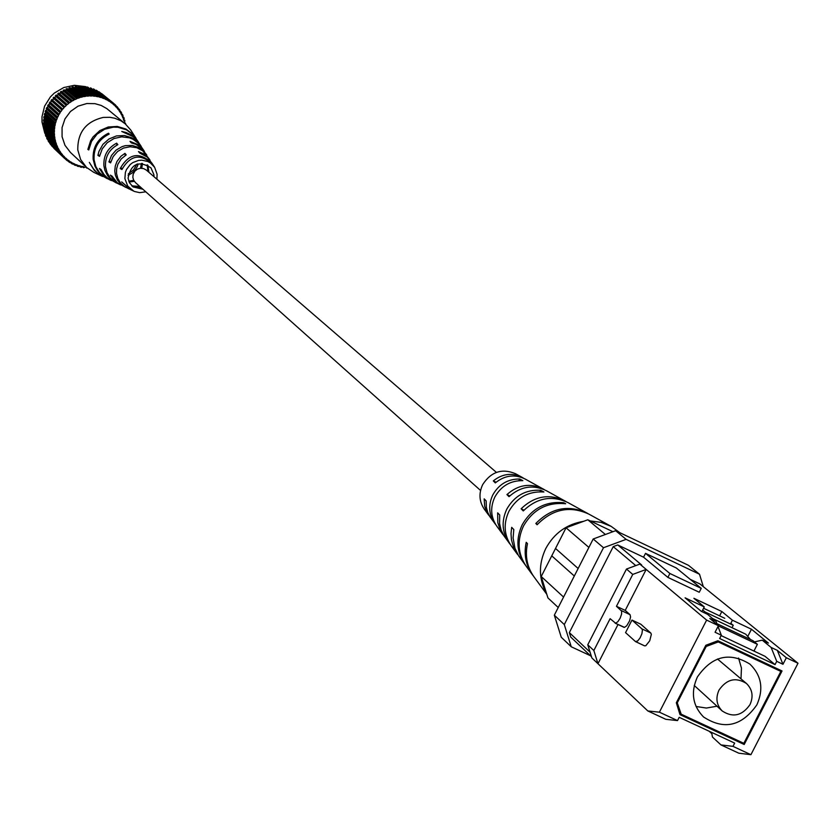 <?xml version="1.0" encoding="UTF-8"?>
<svg xmlns="http://www.w3.org/2000/svg" width="840" height="840" viewBox="0 0 840 840"><rect width="100%" height="100%" fill="white"/><g stroke="black" fill="none" stroke-linecap="round" stroke-linejoin="round"><path stroke-width="1.26" d="M480.554 490.455L135.482 182.616L133.665 180.243L132.846 177.345L133.14 174.321L134.904 171.097L137.445 169.124L140.522 168.242L143.672 168.609L146.422 170.153L496.409 472.395M136.07 138.348L130.746 130.032L125.045 123.617L106.827 108.623L101.189 105.441L94.941 103.656L86.793 103.541L78.015 106.176L70.476 111.479L64.974 118.87L62.066 127.586L62.076 136.721L64.984 145.32L70.486 152.481L86.562 167.454L93.671 172.274L102.606 176.474M125.758 124.226L120.96 120.803L114.839 118.251L109.945 117.317L103.267 117.422C86.048 121.464 77.553 132.3 77.784 149.94L80.619 159.516L86.562 167.454M134.337 181.356L129.129 182.018M128.804 181.209L133.718 180.348M137.56 163.936L138.043 164.504L137.277 166.53L134.999 170.226L131.859 173.229L128.079 175.35M128.31 173.922L133.539 169.88L136.878 164.167M140.784 187.352L132.374 186.375M131.786 185.829L139.797 186.47M141.488 163.391L140.469 168.252M141.781 168.242L142.475 163.443M147.2 164.829L147.924 171.444M148.932 172.316L147.903 165.228M153.972 176.673L153.899 174.689L150.938 167.8C138.611 160.314 130.988 163.769 128.079 178.164L129.486 182.742L133.088 186.942L142.926 189.252M126.021 187.478L117.285 182.753L112.046 176.127L110.386 175.13L114.314 180.695L120.614 184.936M107.205 178.637L97.23 172.914L93.513 168.924L89.313 162.393L94.406 170.583L102.165 176.274M116.655 183.078L107.142 177.786L103.939 174.447L100.999 169.47L99.383 168.494L103.929 175.423L111.373 180.59M145.803 191.825L139.703 192.654L134.589 191.51L130.725 189.714L121.684 181.902L130.064 189.378M133.78 191.153L127.712 186.06L124.877 178.595L125.38 172.41L126.504 169.481L130.273 164.472L132.793 162.593L138.632 160.388L141.729 160.156L147.735 161.469L150.423 162.971L154.665 167.359L157.101 174.258L156.891 179.193M125.265 187.142L120.834 184.191L117.442 180.085L115.364 175.161L114.765 170.898L115.269 166.036L116.991 161.438L120.971 156.23L124.971 153.363L126.221 154.906L121.264 158.865L117.883 164.231L116.613 168.798L116.529 173.523L117.852 178.584L120.551 183.047L124.404 186.522L129.297 189.042M115.92 182.742L111.983 180.327L107.73 175.886L104.916 170.384L103.908 165.837C103.352 155.642 107.594 148.082 116.634 143.157L117.863 144.659C109.085 149.51 104.979 156.902 105.525 166.824L107.058 172.704L110.187 177.87L114.671 181.902L119.868 184.601M106.764 178.437L100.968 174.573L97.492 170.667L94.93 166.089L93.156 159.296C92.558 147.315 97.661 138.621 108.486 133.214L109.169 134.054C98.501 139.419 93.461 148.019 94.07 159.852L95.823 166.572L99.404 172.484L104.528 177.103L110.639 180.264M152.586 164.178L147.326 157.112L139.766 153.09L138.484 151.557L144.805 154.423L150.014 160.136M146.8 155.117L140.91 147.515L135.859 144.312L131.271 142.874L130.022 141.372L138.002 144.617L141.74 147.809L144.438 151.431M141.288 146.507L137.298 140.606L133.088 136.647L121.737 131.46L126.042 132.478L131.334 135.009L135.849 138.758L138.81 142.632M135.817 137.939L133.056 134.389L125.895 129.014L117.275 126.441L108.224 126.998L99.845 130.599L93.124 136.836L90.647 140.71L87.854 149.415L88.757 149.951L91.549 141.351L97.073 134.148L104.675 129.224L113.431 127.145L117.926 127.26L126.452 129.811L133.539 135.135L138.558 142.222M140.868 145.824L135.471 139.997L132.101 137.886L124.488 135.534L116.466 135.922L108.98 138.978L102.9 144.375L98.942 151.463L97.913 155.39L99.53 156.345L102.228 148.89L107.247 142.706L113.998 138.527L121.706 136.836L129.476 137.834L133.098 139.314L139.282 144.008L144.008 150.738M146.37 154.413L141.75 149.394L138.863 147.546L132.342 145.457L125.444 145.646L122.094 146.612L116.078 150.129L111.51 155.431L108.906 161.9L110.576 162.876L113.159 156.587L117.642 151.452L123.533 148.04L130.168 146.748L136.794 147.703L142.695 150.811L149.583 159.432M151.988 163.191C139.472 151.567 128.877 153.353 120.204 168.535L121.905 169.533C130.442 154.896 140.753 153.227 152.838 164.514L154.665 167.359M108.602 134.305L108.486 133.214M116.865 145.173L116.634 143.157M125.202 155.516L124.971 153.363M88.861 149.278L87.854 149.415M99.782 155.138L97.913 155.39M110.901 161.627L108.906 161.9M122.346 168.242L120.204 168.535M86.09 167.013L83.486 167.685L83.674 166.73L81.774 166.373L81.575 167.328L80.377 167.055L80.661 166.121L78.792 165.596L78.519 166.53L77.343 166.152L77.711 165.239L75.905 164.556L75.537 165.47L74.414 164.987L74.855 164.105L73.111 163.265L72.67 164.147L71.589 163.569L72.104 162.729L70.445 161.742L69.941 162.572L68.912 161.9L69.499 161.112L67.935 159.978L67.358 160.766L66.391 160.01L67.043 159.264L65.583 157.994L64.543 158.372L64.05 157.889L64.754 157.206L63.42 155.82L62.716 156.503L61.908 155.578L62.664 154.959L61.457 153.458L60.69 154.077L59.965 153.079L60.785 152.534L59.714 150.927L58.895 151.473L58.265 150.423L59.126 149.94L58.191 148.25L57.34 148.722L56.795 147.62L57.698 147.21L56.921 145.435L56.028 145.845L55.587 144.69L56.511 144.365L55.892 142.527L54.968 142.853L54.632 141.666L55.577 141.414L55.136 139.524L54.18 139.776L53.949 138.558L54.915 138.401L54.632 136.469L53.666 136.626L53.54 135.398L54.516 135.324L54.401 133.371L53.424 133.445L53.403 132.206L54.38 132.216L54.443 130.263L53.466 130.252L53.55 129.014L54.526 129.108L54.747 127.166L53.781 127.071L53.98 125.832L54.936 126.011L55.325 124.089L54.369 123.911L54.674 122.703L55.608 122.966L56.175 121.086L55.241 120.823L55.65 119.637L56.553 119.984L57.277 118.157L56.364 117.81L56.879 116.666L57.75 117.086L58.621 115.322L57.75 114.902L58.359 113.799L59.188 114.303L60.218 112.623L59.377 112.119L60.081 111.08L60.858 111.647L62.024 110.061L61.246 109.484L62.034 108.507L62.759 109.148L64.061 107.667L63.326 107.027L64.197 106.113L64.859 106.817L66.287 105.452L65.615 104.748L66.549 103.919L67.158 104.675L68.691 103.436L68.082 102.68L69.09 101.934L69.626 102.742L71.264 101.64L70.728 100.832L71.789 100.17L72.251 101.031L73.973 100.065L73.511 99.215L74.623 98.658L75.012 99.55L76.808 98.742L76.419 97.85L77.574 97.388L77.879 98.311L79.737 97.661L79.433 96.736L80.619 96.38L80.85 97.325L82.74 96.842L82.52 95.897L83.737 95.645L83.874 96.611L85.806 96.296L85.67 95.33L86.898 95.183L86.961 96.148L88.904 96.002L88.851 95.036L90.09 94.993L90.058 95.97L92.001 95.991L92.033 95.014L93.272 95.088L93.156 96.054L95.088 96.254L95.204 95.277L96.422 95.456L96.222 96.422L98.133 96.779L98.333 95.823L99.53 96.107L99.246 97.041L101.115 97.577L101.398 96.632L102.564 97.02L102.207 97.933L104.013 98.627L104.37 97.713L105.493 98.196L105.063 99.078L106.796 99.928L107.237 99.047L108.318 99.635L107.803 100.475L109.452 101.472L109.967 100.632L110.985 101.314L98.921 92.001M86.688 167.57L85.46 166.95M87.266 168.084L86.636 168.042M124.551 123.197L124.845 120.404L123.921 120.729L123.312 118.892L124.236 118.566L123.795 117.411L122.903 117.82L122.147 116.036L123.039 115.636L122.504 114.534L121.642 115.007L120.729 113.305L121.58 112.833L120.95 111.773L120.141 112.329L119.081 110.712L119.889 110.166L119.175 109.169L118.409 109.788L117.212 108.287L117.968 107.667L117.17 106.743L116.456 107.426L115.122 106.029L115.836 105.347L114.954 104.496L114.303 105.231L112.854 103.961L113.505 103.215L112.55 102.448L111.962 103.246L110.408 102.102L110.985 101.314M112.55 102.448L101.546 93.639M101.598 93.566L113.18 102.963M54.695 149.027L53.886 148.134M62.716 156.503L51.901 145.751M60.69 154.077L50.505 144.428L50.159 143.209M58.895 151.473L48.741 141.866L48.111 140.826L48.647 140.522M57.34 148.722L47.198 139.156L46.662 138.065L47.407 137.728M56.028 145.845L45.906 136.311L45.465 135.177L46.347 134.757M54.968 142.853L44.867 133.361L44.53 132.195L45.36 131.523M54.18 139.776L44.079 130.326L43.848 129.129L44.804 128.971L44.699 128.279M53.666 136.626L43.575 127.229L43.449 126.011L44.404 125.937L44.352 125.034M53.424 133.445L43.334 124.089L44.31 121.811M53.466 130.252L43.376 120.939L44.552 118.608M53.781 127.071L43.68 117.8L45.087 115.448M54.369 123.911L44.268 114.692L45.906 112.361M55.241 120.823L45.118 111.647L46.988 109.358M56.364 117.81L46.232 108.675L48.332 106.47M57.75 114.902L47.596 105.808L49.928 103.719M59.377 112.119L49.203 103.079L51.755 101.115M61.246 109.484L51.03 100.485L51.807 99.519L52.521 100.149L53.802 98.679M63.326 107.027L53.088 98.049L53.938 97.157L64.197 106.113M65.615 104.748L55.335 95.812L55.996 96.505L54.663 97.787M55.335 95.812L56.27 94.993L66.549 103.919M68.082 102.68L57.771 93.776L58.37 94.521L56.994 95.634M57.771 93.776L58.769 93.041L69.09 101.934M70.728 100.832L60.375 91.948L60.9 92.746L59.514 93.681M60.375 91.948L61.425 91.308L71.789 100.17M73.511 99.215L63.116 90.363L63.578 91.203L62.202 91.97M63.116 90.363L64.218 89.806L74.623 98.658M76.419 97.85L65.982 89.019L66.36 89.891L65.026 90.499M65.982 89.019L67.127 88.557L77.574 97.388M79.433 96.736L68.954 87.917L69.258 88.83L67.977 89.282M68.954 87.917L70.13 87.57L80.619 96.38M82.52 95.897L71.998 87.087L72.219 88.022L71.033 88.326M71.998 87.087L73.206 86.846L83.737 95.645M85.67 95.33L75.107 86.531L75.243 87.486L74.172 87.654M75.107 86.531L76.314 86.383L86.898 95.183M88.851 95.036L78.236 86.236L78.288 87.203L77.385 87.276M78.236 86.236L79.454 86.205L90.09 94.993M92.033 95.014L81.375 86.226L81.344 87.192L80.64 87.181M81.375 86.226L82.593 86.299L93.272 95.088M95.204 95.277L84.504 86.489L83.937 87.402M84.504 86.489L85.712 86.667L96.422 95.456M98.333 95.823L87.591 87.024L87.266 87.948M87.591 87.024L99.53 96.107M101.398 96.632L90.605 87.822L90.373 88.61M90.605 87.822L102.564 97.02M104.37 97.713L93.545 88.893L93.314 89.471M93.545 88.893L105.493 98.196M107.237 99.047L96.17 90.605M96.369 90.206L108.318 99.635M109.967 100.632L99.057 91.77M114.954 104.496L113.453 103.278M117.17 106.743L115.658 105.514M119.175 109.169L117.642 107.93M120.95 111.773L119.395 110.502M122.504 114.534L120.897 113.222M123.795 117.411L122.157 116.067M124.845 120.404L123.428 119.248M125.612 123.48L124.373 122.451M83.486 167.685L82.152 166.446M80.377 167.055L78.834 165.606M77.343 166.152L75.831 164.724M74.414 164.987L72.944 163.601M71.589 163.569L70.161 162.215M68.912 161.9L67.505 160.566M66.391 160.01L64.995 158.676M64.05 157.889L53.823 148.197M61.908 155.578L51.702 145.908M59.965 153.079L49.791 143.451M58.265 150.423L48.111 140.826M56.795 147.62L46.662 138.065M55.587 144.69L45.465 135.177M54.632 141.666L44.53 132.195M53.949 138.558L43.848 129.129M53.54 135.398L43.449 126.011M53.403 132.206L43.312 122.871M53.55 129.014L43.46 119.721M53.98 125.832L43.88 116.592M54.674 122.703L44.562 113.505M55.65 119.637L45.518 110.481M56.879 116.666L46.725 107.552M58.359 113.799L48.184 104.727M60.081 111.08L49.886 102.05M62.034 108.507L51.807 99.519M106.796 99.928L105.263 98.679M104.013 98.627L102.438 97.346M101.115 97.577L99.487 96.243M98.133 96.779L87.392 87.969M95.088 96.254L84.389 87.444M92.001 95.991L81.344 87.192M88.904 96.002L78.288 87.203M85.806 96.296L75.243 87.486M82.74 96.842L72.219 88.022M79.737 97.661L69.258 88.83M76.808 98.742L66.36 89.891M73.973 100.065L63.578 91.203M71.264 101.64L60.9 92.746M68.691 103.436L58.37 94.521M66.287 105.452L55.996 96.505M62.759 109.148L52.521 100.149M60.858 111.647L50.652 102.606M59.188 114.303L49.004 105.221M57.75 117.086L47.586 107.972M56.553 119.984L46.41 110.817M55.608 122.966L45.486 113.757M54.936 126.011L44.825 116.77M54.526 129.108L44.415 119.816M54.38 132.216L44.279 122.882M54.516 135.324L44.404 125.937M54.915 138.401L44.804 128.971M55.577 141.414L45.465 131.954M56.511 144.365L46.379 134.852M57.698 147.21L56.165 145.782M59.126 149.94L57.645 148.554M60.785 152.534L59.346 151.168M62.664 154.959L61.257 153.626M64.754 157.206L63.357 155.883M111.962 103.246L110.46 102.029M109.452 101.472L107.94 100.243M45.833 135.051L45.077 133.56M44.636 132.594L42.011 122.147L42 116.718L44.593 106.145L50.4 96.905L54.327 93.083L63.735 87.559L74.34 85.312L85.05 86.562M85.901 86.825L87.517 87.381M631.974 620.067L641.886 628.856L642.411 630.178L641.897 633.77L640.059 637.949L637.644 640.994L635.408 641.508L625.558 632.625L631.974 620.067L640.847 624.236L650.811 633.055L651.347 634.368L649.73 640.794L645.824 645.708L644.574 645.855L635.901 641.739M615.374 623.227L624.477 627.365L626.682 625.832L629.58 620.897L630.577 616.99L630.063 614.691L625.223 610.407L616.455 606.291L621.6 611.069L621.6 614.05L620.162 618.156L617.873 621.695L615.668 623.227L610.113 618.692L593.849 650.517L597.965 663.716L591.864 657.93L587.759 644.795L593.849 650.517M754.446 641.897L762.248 640.164L771.12 647.441L777.315 650.36L782.964 664.283L786.335 657.741L798 663.254L699.982 583.968L690.197 579.327M625.223 610.407L646.18 569.425L632.751 574.413L626.472 569.058L639.839 564.102L706.629 620.099L718.431 625.674L709.8 618.471L716.058 621.422L707.5 614.292L701.284 611.352L685.094 597.828L704.267 606.9L693.893 598.29L721.833 611.52L732.417 620.214L751.475 629.234L768.411 643.083L762.248 640.164M587.759 644.795L626.472 569.058M616.455 606.291L632.751 574.413M771.12 647.441L776.727 661.343L775.047 664.619L764.988 656.282L721.14 635.597M754.1 650.706L755.318 651.714M776.727 661.343L782.964 664.283M775.047 664.619L719.649 638.505L721.34 635.219L718 626.514M717.328 624.75L716.058 621.422M721.34 635.219L715.05 632.258L718.431 625.674M732.984 746.361L750.918 754.688L738.812 753.197L720.982 744.923L732.984 746.361L734.664 743.096L679.193 717.318L677.513 720.594L665.826 719.313L647.819 710.955L659.4 712.183L677.513 720.594M748.03 635.922L751.475 629.234M730.475 623.994L732.417 620.214M719.607 615.856L721.833 611.52M701.851 611.625L704.267 606.9M711.627 732.385L712.446 737.048L720.982 744.923M741.899 742.413L744.198 744.492L782.04 670.971L717.917 640.752L705.831 645.278L676.326 702.775L679.99 714.641L744.198 744.492M667.884 577.395L699.248 592.263L701.243 588.357L676.347 567.998L645.519 553.361L643.555 557.193L667.884 577.395L669.879 573.489L645.519 553.361M669.879 573.489L701.243 588.357M635.775 565.603L613.242 546.63L617.757 544.95L641.634 564.952L639.839 564.102M591.476 656.702L570.727 637.046L569.341 632.604L590.069 652.176M613.242 546.63L569.341 632.604M703.311 586.677L699.521 574.245L688.485 565.331L615.636 530.702L626.115 539.364L603.488 547.732L593.198 538.986L615.636 530.702M564.291 624.55L571.252 646.779L561.256 637.235L554.327 615.174L564.291 624.55L603.488 547.732M593.198 538.986L554.327 615.174M571.252 646.779L590.457 655.725M699.521 574.245L626.115 539.364M647.819 710.955L597.965 663.716L618.009 624.509M709.191 731.262L711.858 733.708M643.555 557.193L617.757 544.95M659.4 712.183L706.629 620.099M798 663.254L750.918 754.688M777.315 650.36L786.335 657.741M750.466 639.513L745.763 634.2L732.018 627.711L733.257 625.307L730.832 623.301M702.681 609.998L705.075 611.982L733.257 625.307M724.763 618.293L703.574 608.265M712.562 618.513L732.018 627.711M705.075 611.982L704.592 612.917M718.998 690.113C726.684 679.087 735.84 676.883 746.466 683.487C752.441 689.377 753.617 696.423 749.994 704.613C742.182 715.743 732.942 717.885 722.284 711.029C716.53 705.149 715.428 698.177 718.998 690.113M694.25 685.482L722.284 711.029M756.872 704.833C763.854 688.978 761.523 675.392 749.879 664.083C729.509 651.63 712.005 655.925 697.368 676.988C690.564 692.318 692.611 705.631 703.49 716.929C723.965 730.317 741.762 726.285 756.872 704.833M741.006 678.783L741.447 668.094L738.56 658.046M753.921 651.063L757.386 644.322L753.008 640.721L716.919 623.669M757.386 644.322L718.326 625.884M676.872 701.715L681.198 714.189L679.308 712.436M717.192 641.025L718.274 641.938L706.199 646.464L705.526 645.887M681.198 714.189L743.831 743.316L780.843 671.412L718.274 641.938M706.199 646.464L677.534 702.324M780.843 671.412L778.008 669.071M746.466 683.487L717.497 659.001M696.045 706.482L706.388 708.047L716.919 706.22M495.779 524.706L490.098 517.02L487.746 512.452L486.381 507.465L486.15 500.913L484.176 498.866L484.701 506.331L486.801 512.117L489.794 516.558M510.174 544.32L504.116 536.088L501.134 530.103L499.569 523.53L499.716 514.972L497.658 512.851L497.826 522.721L500.399 530.418L503.99 535.899M525.494 565.257L518.595 555.797L514.983 548.341L513.104 538.041L513.807 529.547L511.675 527.341L511.014 533.526L511.423 539.669L513.607 547.481L518.658 555.88M546.808 594.321L533.988 576.849C527.037 567.01 524.874 555.944 527.478 543.648L526.218 542.346C523.677 554.474 525.83 565.373 532.676 575.064L533.295 575.873M502.919 534.534L496.829 526.239C490.707 517.178 490.056 507.433 494.855 497.007C501.165 485.94 510.489 480.491 522.837 480.648L519.74 479L518.889 480.68M494.718 523.373C488.765 514.553 488.124 505.071 492.796 494.928C498.866 484.26 507.843 478.957 519.74 479M517.556 554.463L511.266 545.905C504.011 535.164 503.244 523.614 508.945 511.245C516.915 497.459 528.581 491.032 543.921 491.978L540.74 490.266L539.984 491.747M509.082 542.934C502.005 532.455 501.249 521.168 506.814 509.093C514.542 495.716 525.851 489.437 540.74 490.266M532.676 575.064L526.176 566.212C517.766 553.749 516.873 540.33 523.509 525.956C533.211 509.366 547.271 501.963 565.677 503.759L563.798 502.74L563.43 503.465M524.895 564.459C516.579 552.143 515.697 538.892 522.249 524.674C531.804 508.337 545.654 501.018 563.798 502.74M544.509 489.741L525.115 479C514.71 473.981 504.767 475.282 495.306 482.906L493.311 480.89L496.094 482.213M523.488 478.17L522.039 477.298C512.043 472.469 502.467 473.666 493.311 480.89M566.212 501.69L546.2 490.602C532.938 484.344 520.538 486.36 509.019 496.671L506.94 494.582L509.775 495.925M543.018 488.849C530.187 482.78 518.154 484.691 506.94 494.582M587.948 513.607L567.966 502.582C551.764 495.054 536.865 497.837 523.268 510.93L521.115 508.778L524.013 510.153M564.679 500.777C548.919 493.437 534.398 496.104 521.115 508.778M619.815 532.686L611.205 526.397L588.998 514.174C569.961 505.418 552.657 508.945 537.106 524.748L535.826 523.478L537.516 524.276M587.066 513.104C568.281 504.462 551.198 507.927 535.826 523.478M522.039 477.298L515.476 473.687C501.942 468.101 490.991 471.765 482.643 484.669C478.622 493.416 479.178 501.596 484.312 509.197L488.744 515.235M583.517 521.346C566.738 524.16 554.169 533.201 545.8 548.468C538.388 564.175 538.661 579.264 546.62 593.723L541.223 576.513L566.055 527.793L587.811 519.771L605.377 534.492M611.205 526.397L601.135 522.375L590.258 520.926L612.917 531.699M558.232 607.52L547.953 597.944L546.62 593.723M541.223 576.513L563.567 597.062M588.893 547.428L566.055 527.793M555.513 548.468L578.141 568.491M551.754 555.86L574.308 576.009M587.811 519.771L590.258 520.926M641.886 628.856L650.811 633.055M621.275 610.554L630.063 614.691M54.306 148.669L64.543 158.372M635.639 641.666L644.574 645.855M615.122 623.154L623.921 627.291"/></g></svg>
